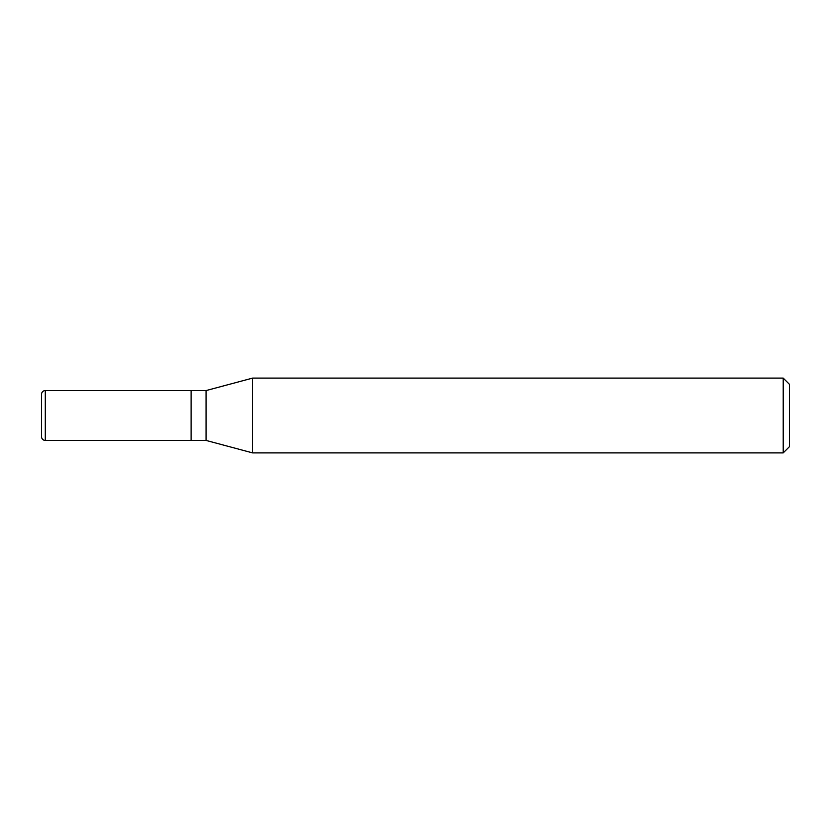 <?xml version="1.0" encoding="UTF-8"?>
<svg xmlns="http://www.w3.org/2000/svg" width="831" height="831" viewBox="0 0 831 831"><rect width="100%" height="100%" fill="white"/><g stroke="black" fill="none" stroke-linecap="round" stroke-linejoin="round"><path stroke-width="1.25" d="M191.13 390.57L45.29 390.57L45.29 440.43L191.13 440.43L191.13 390.57L191.13 440.43L206.088 440.43L206.088 390.57L191.13 390.57M45.29 440.43A3.74 3.74 0 0 1 41.55 436.69L41.55 394.31A3.74 3.74 0 0 1 45.29 390.57M206.088 390.57L252.603 378.105L252.603 452.895L206.088 440.43M252.603 452.895L783.218 452.895L783.218 378.105L252.603 378.105M783.218 378.105L789.45 384.338L789.45 446.663L783.218 452.895"/></g></svg>
